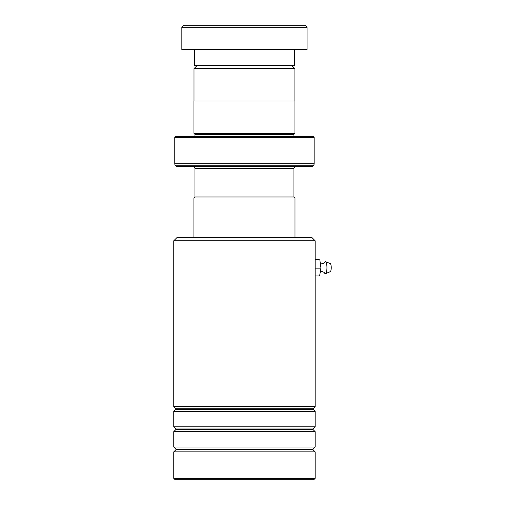 <?xml version="1.0" encoding="UTF-8"?>
<svg xmlns="http://www.w3.org/2000/svg" width="505" height="505" viewBox="0 0 505 505"><rect width="100%" height="100%" fill="white"/><g stroke="black" fill="none" stroke-linecap="round" stroke-linejoin="round"><path stroke-width="0.76" d="M196.988 65.65L193.996 68.642L294.914 68.642L291.928 65.65M294.914 101L294.914 68.642M193.996 101L193.996 68.642M293.948 196.95L293.948 168.67A2.02 2.02 0 0 1 295.968 166.65M194.968 196.95L194.968 168.67L293.948 168.67M194.936 196.95L293.979 196.95L294.989 197.96L193.926 197.96L194.936 196.95M294.989 237.35L294.989 197.96M193.926 237.35L193.926 197.96M192.948 166.65A2.02 2.02 0 0 1 194.968 168.67M194.949 136.35A1.01 1.01 0 0 0 194.968 136.148L194.968 134.33L293.948 134.33L294.958 133.32L294.958 101L193.958 101L193.958 133.32L294.958 133.32M194.968 134.33L193.958 133.32M194.968 136.148L293.948 136.148L293.948 134.33M174.768 163.79L314.148 163.79L314.148 137.36L313.138 136.35L175.778 136.35L174.768 137.36L174.768 163.79A2.02 2.02 0 0 0 175.361 165.223L176.788 166.65L312.128 166.65L313.555 165.223L175.361 165.223M314.148 163.79A2.02 2.02 0 0 1 313.555 165.223M314.148 137.36L174.768 137.36M183.858 25.25L305.058 25.25L307.078 27.27L181.838 27.27L183.858 25.25M294.453 49.49L294.453 65.65L194.463 65.65L194.463 49.49M307.078 27.27L307.078 49.49L181.838 49.49L181.838 27.27M173.758 240.784L177.192 237.35L311.724 237.35L315.158 240.784L173.758 240.784L173.758 406.626L315.158 406.626L315.158 240.784M315.158 478.336L313.744 479.75L175.172 479.75L173.758 478.336L315.158 478.336L315.158 451.874L173.758 451.874L173.758 478.336M175.898 428.966L175.898 429.534L313.018 429.534L313.018 428.966L175.898 428.966L173.758 426.826L173.758 411.474L315.158 411.474L312.898 409.05L315.158 406.626M175.898 449.166L175.898 449.734L313.018 449.734L313.018 449.166L175.898 449.166L173.758 447.026L173.758 431.674L315.158 431.674L313.018 429.534M173.758 426.826L315.158 426.826L315.158 411.474M173.758 447.026L315.158 447.026L315.158 431.674M320.416 271.267L320.65 271.261C325.239 272.239 323.97 272.851 324.747 273.281A6.06 1.603 -90 0 0 325.517 273.672L330.295 271.665A4.04 1.067 -90 0 0 331.242 267.618A4.04 1.067 -90 0 0 330.295 263.635L325.517 261.628A6.06 1.603 -90 0 0 324.747 262.019C323.97 262.448 325.239 263.061 320.65 264.039L320.397 264.033M325.517 273.672A6.06 1.603 -90 0 0 326.943 267.599A6.06 1.603 -90 0 0 325.517 261.628M315.158 259.33L319.835 259.835L320.946 268.161L319.602 275.97L315.158 275.97M319.835 259.835L315.158 259.835M320.946 268.161L315.158 268.161M313.018 409.334L175.898 409.334L175.898 408.766L313.018 408.766M313.018 428.966L315.158 426.826M313.018 449.734L315.158 451.874M313.018 449.166L315.158 447.026M175.898 449.734L173.758 451.874M175.898 429.534L173.758 431.674M175.898 408.766L173.758 406.626M175.898 409.334L173.758 411.474"/></g></svg>
